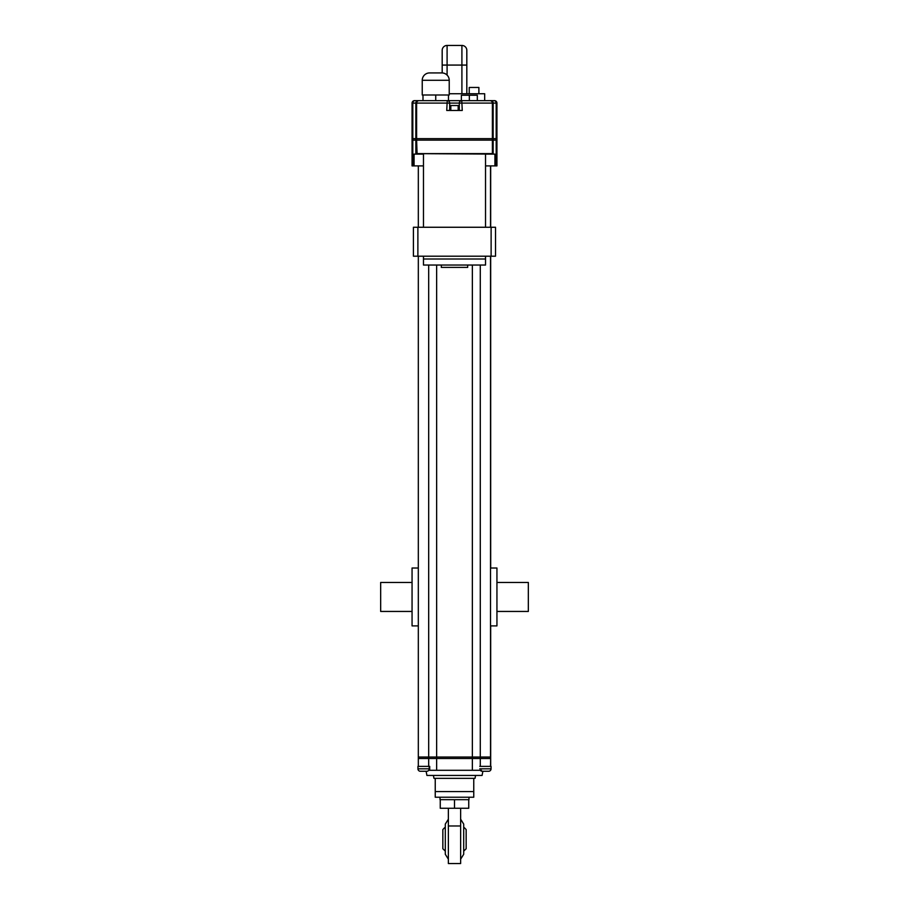 <?xml version="1.0" encoding="UTF-8"?>
<svg xmlns="http://www.w3.org/2000/svg" width="909" height="909" viewBox="0 0 909 909"><rect width="100%" height="100%" fill="white"/><g stroke="black" fill="none" stroke-linecap="round" stroke-linejoin="round"><path stroke-width="1.36" d="M485.531 227.261L485.531 154.11L494.928 154.11L494.928 165.892L496.939 165.892L496.939 140.134L492.394 140.134L492.394 138.657L412.061 138.657L412.061 103.092A2.454 2.454 0 0 1 414.515 100.638L494.485 100.638A2.454 2.454 0 0 1 496.939 103.092L496.939 138.657L416.606 138.657L416.606 140.134L415.856 140.134L415.856 138.657L412.811 138.657L412.811 140.134L412.061 140.134L412.061 138.657M496.189 165.892L496.189 140.134L493.144 140.134L493.144 154.11L416.606 153.621L492.394 153.621L492.394 140.134L412.061 140.134L412.061 165.892L412.811 165.892L412.811 140.134L415.856 140.134L415.856 154.11L417.095 154.11L416.606 140.134L493.144 140.134L493.144 138.657L496.189 138.657L496.189 103.092L493.144 103.092L493.144 138.657M496.189 138.657L496.189 140.134L496.939 140.134L496.939 138.657M485.531 256.202L485.531 259.008L423.469 259.008L423.469 265.042L485.531 265.042L485.531 259.008L423.469 259.008L423.469 256.202M423.469 227.261L423.469 154.11L414.072 154.11L414.072 165.892L423.469 165.892M467.68 265.042L467.68 267.394L441.319 267.394L441.319 265.042M490.678 766.367L490.678 758.515L418.322 758.515L418.322 256.202M481.429 770.298L429.707 770.298L429.707 766.367L428.684 766.367L428.684 757.049L418.322 757.049L428.684 757.049L428.684 265.042M490.519 766.367L490.678 757.049L428.684 757.049L436.638 757.049L436.638 265.042M490.678 625.892L490.678 757.049L490.519 758.515L480.282 758.515L480.282 265.042M480.282 766.367L480.282 758.515L472.362 758.515L472.362 265.042M436.638 770.298L436.638 757.049L490.519 757.049L490.519 256.202M473.759 778.343L473.759 791.58L435.241 791.58L435.241 797.227L473.759 797.227L473.759 791.58L435.241 791.58L435.241 778.343M468.976 797.227L468.976 799.681L440.024 799.681L440.024 797.227M463.704 851.131L466.158 848.745L466.158 829.61A15.089 15.089 0 0 0 463.704 827.224M445.296 827.224A15.089 15.089 0 0 0 442.842 829.61L442.842 848.745L445.296 851.131M475.6 775.445L475.032 778.343L433.968 778.343L433.4 775.445M479.77 768.821L491.053 768.821A2.454 2.454 0 0 1 488.599 771.275L482.884 771.275L482.077 775.445L426.923 775.445L426.116 771.275L420.401 771.275A2.454 2.454 0 0 1 417.947 768.821L417.947 766.367L429.23 766.367L429.23 768.821A2.454 2.454 0 0 1 426.787 771.275L420.401 771.275A2.454 2.454 0 0 1 417.947 768.821L429.23 768.821M418.322 766.367L418.322 758.515L472.362 758.515L472.362 770.298M429.707 770.298L428.741 770.298M480.259 770.298A2.454 2.454 0 0 0 482.213 771.275L488.599 771.275M491.053 768.821L491.053 766.367L479.77 766.367M496.939 582.464L528.334 582.464L528.334 611.439L496.939 611.439M412.061 611.439L380.666 611.439L380.666 582.464L412.061 582.464M418.322 227.261L418.322 165.892M494.928 165.892L485.531 165.892M414.072 165.892L412.811 165.892M418.322 625.892L412.061 625.892L412.061 568.011L418.322 568.011M490.519 568.011L496.939 568.011L496.939 625.892L490.519 625.892M491.121 227.261L417.879 227.261L417.879 256.202L491.121 256.202L491.121 227.261L495.519 227.261L495.519 256.202L491.121 256.202M417.879 227.261L413.413 227.261L413.413 256.202L417.879 256.202M450.819 110.455L450.819 105.546L458.181 105.546L458.181 110.455M449.228 80.287A7.363 7.363 0 0 0 441.865 72.925L429.605 72.925A7.363 7.363 0 0 0 422.242 80.287L422.242 95.002L449.228 95.002L449.228 80.287L422.242 80.287M422.992 95.002L422.992 100.638L435.741 100.638L435.741 95.002M448.478 95.002L448.478 100.638L461.363 100.638L461.363 95.24L469.339 95.24L469.339 100.638M460.636 819.191L463.704 824.099L463.704 854.267L460.636 859.175M448.364 859.175L445.296 854.267L445.296 824.099L448.364 819.191M460.636 808.26L460.636 863.55L448.364 863.55L448.364 808.26M468.749 808.26L440.251 808.26L440.251 799.681L468.749 799.681L468.749 808.26M454.5 808.26L454.5 799.681M478.884 93.741L478.884 87.457L469.226 87.457L469.226 93.741M442.183 72.925L442.183 50.359A4.909 4.909 0 0 1 447.092 45.45L461.908 45.45A4.909 4.909 0 0 1 466.817 50.359L466.817 93.741M494.485 100.672L494.485 100.638A2.454 2.454 0 0 1 496.939 103.092L496.553 110.455L496.371 103.092A2.454 2.261 -90 0 0 494.098 100.638A2.454 2.454 0 0 1 496.553 103.092L496.189 103.092A2.454 2.204 -90 0 0 493.985 100.638L489.94 100.638A2.454 2.454 0 0 1 492.394 103.092L492.394 138.657M416.481 100.638L418.06 100.638A2.454 2.204 90 0 0 415.856 103.092L412.811 103.092L412.811 138.657M469.339 95.24L477.316 95.24L477.316 100.638L484.679 100.638L484.679 93.741L449.228 93.741M492.519 100.638L493.985 100.638M459.306 110.455L459.306 103.092A2.454 2.454 0 0 1 461.761 100.638L462.261 110.455L446.739 110.455L447.239 100.638A2.454 2.454 0 0 1 449.694 103.092L449.694 110.455M461.761 100.638A2.454 2.454 0 0 0 459.306 103.092L416.606 103.092A2.454 2.454 0 0 1 419.06 100.638A2.454 2.454 0 0 0 416.606 103.092L416.606 138.657M415.015 100.638A2.454 2.204 90 0 0 412.811 103.092L412.447 103.092A2.454 2.454 0 0 1 414.902 100.638A2.454 2.261 90 0 0 412.629 103.092L412.629 110.455L412.061 103.092A2.454 2.454 0 0 1 414.515 100.638L414.515 100.672M490.94 100.638A2.454 2.204 -90 0 1 493.144 103.092L492.394 103.092A2.454 2.454 0 0 0 489.94 100.638M461.908 93.741L461.908 65.073L442.183 65.073L442.183 50.359A4.909 4.909 0 0 1 447.092 45.45L447.092 75.095M461.908 45.45A4.909 4.909 0 0 1 466.817 50.359A4.909 4.909 0 0 0 461.908 45.45L461.908 65.073L466.817 65.073M460.636 825.986L448.364 825.986M492.394 103.092L459.306 103.092M415.856 138.657L415.856 103.092L416.606 103.092M442.183 50.359A4.909 4.909 0 0 1 447.092 45.45M490.678 568.011L490.678 256.202M490.678 227.261L490.678 165.892M490.519 227.261L490.519 165.892"/></g></svg>
